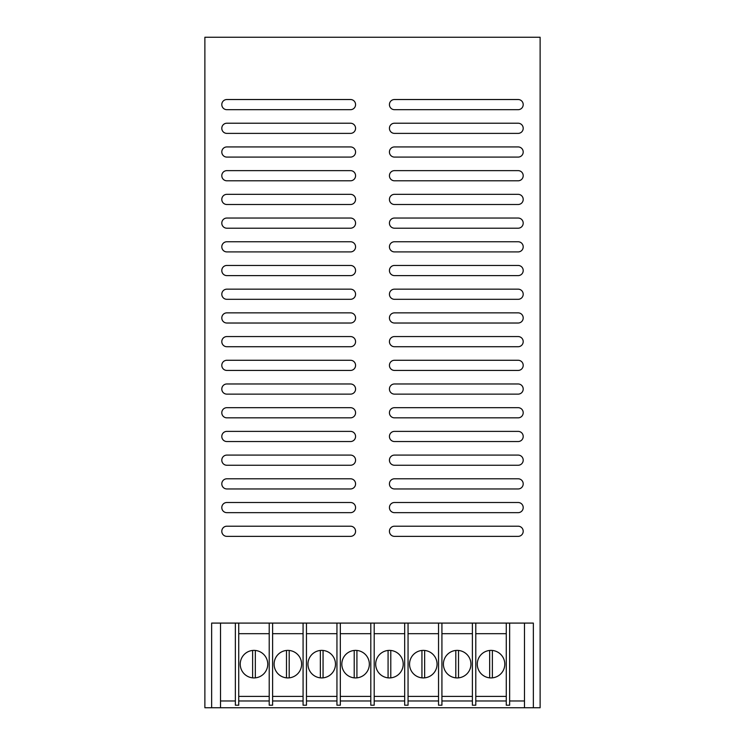<?xml version="1.0" encoding="UTF-8"?>
<svg xmlns="http://www.w3.org/2000/svg" width="745" height="745" viewBox="0 0 745 745"><rect width="100%" height="100%" fill="white"/><g stroke="black" fill="none" stroke-linecap="round" stroke-linejoin="round"><path stroke-width="1.12" d="M221.805 128.336L221.805 128.336A5.047 5.047 0 0 0 226.852 133.383L350.522 133.383A5.047 5.047 0 0 0 355.57 128.336L355.57 128.27A5.047 5.047 0 0 0 350.522 123.223L226.852 123.223A5.047 5.047 0 0 0 221.805 128.27L221.805 128.336M221.805 199.455L221.805 199.455A5.047 5.047 0 0 0 226.852 204.502L350.522 204.502A5.047 5.047 0 0 0 355.57 199.455L355.57 199.39A5.047 5.047 0 0 0 350.522 194.343L226.852 194.343A5.047 5.047 0 0 0 221.805 199.39L221.805 199.455M523.195 128.336L523.195 128.336A5.047 5.047 0 0 1 518.148 133.383L394.478 133.383A5.047 5.047 0 0 1 389.43 128.336L389.43 128.27A5.047 5.047 0 0 1 394.478 123.223L518.148 123.223A5.047 5.047 0 0 1 523.195 128.27L523.195 128.336M523.195 199.455L523.195 199.455A5.047 5.047 0 0 1 518.148 204.502L394.478 204.502A5.047 5.047 0 0 1 389.43 199.455L389.43 199.39A5.047 5.047 0 0 1 394.478 194.343L518.148 194.343A5.047 5.047 0 0 1 523.195 199.39L523.195 199.455M491.02 677.922A13.773 13.773 0 0 0 504.793 664.149A13.773 13.773 0 0 0 489.67 650.45A13.773 13.773 0 0 0 489.67 677.857A13.773 13.773 0 0 0 491.02 677.922M457.16 677.922A13.773 13.773 0 0 0 470.933 664.149A13.773 13.773 0 0 0 455.8 650.45A13.773 13.773 0 0 0 455.8 677.857A13.773 13.773 0 0 0 457.16 677.922M423.3 677.922A13.773 13.773 0 0 0 437.064 664.149A13.773 13.773 0 0 0 421.94 650.45A13.773 13.773 0 0 0 421.94 677.857A13.773 13.773 0 0 0 423.3 677.922M389.43 677.922A13.773 13.773 0 0 0 403.203 664.149A13.773 13.773 0 0 0 388.08 650.45A13.773 13.773 0 0 0 388.08 677.857A13.773 13.773 0 0 0 389.43 677.922M355.57 677.922A13.773 13.773 0 0 0 369.343 664.149A13.773 13.773 0 0 0 354.21 650.45A13.773 13.773 0 0 0 354.21 677.857A13.773 13.773 0 0 0 355.57 677.922M321.7 677.922A13.773 13.773 0 0 0 335.474 664.149A13.773 13.773 0 0 0 320.35 650.45A13.773 13.773 0 0 0 320.35 677.857A13.773 13.773 0 0 0 321.7 677.922M287.84 677.922A13.773 13.773 0 0 0 301.613 664.149A13.773 13.773 0 0 0 286.49 650.45A13.773 13.773 0 0 0 286.49 677.857A13.773 13.773 0 0 0 287.84 677.922M253.98 677.922A13.773 13.773 0 0 0 267.753 664.149A13.773 13.773 0 0 0 252.62 650.45A13.773 13.773 0 0 0 252.62 677.857A13.773 13.773 0 0 0 253.98 677.922M533.355 707.75L540.125 707.75L540.125 37.25L204.875 37.25L204.875 707.75L533.355 707.75L533.355 623.09L211.645 623.09L211.645 707.75M492.38 677.857L492.38 650.45M458.51 677.857L458.51 650.45M424.65 677.857L424.65 650.45M390.79 677.857L390.79 650.45M356.92 677.857L356.92 650.45M323.06 677.857L323.06 650.45M289.2 677.857L289.2 650.45M255.33 677.857L255.33 650.45M475.785 696.379L506.265 696.379M506.265 633.688L475.785 633.688M441.925 696.379L472.395 696.379M472.395 633.688L441.925 633.688M408.055 696.379L438.535 696.379M438.535 633.688L408.055 633.688M374.195 696.379L404.675 696.379M404.675 633.688L374.195 633.688M340.325 696.379L370.805 696.379M370.805 633.688L340.325 633.688M306.465 696.379L336.945 696.379M336.945 633.688L306.465 633.688M272.605 696.379L303.075 696.379M303.075 633.688L272.605 633.688M238.735 696.379L269.215 696.379M269.215 633.688L238.735 633.688M475.785 700.98L506.265 700.98M472.395 623.09L472.395 705.208L475.785 705.208L475.785 623.09M506.265 623.09L506.265 705.208L509.645 705.208L509.645 623.09M441.925 700.98L472.395 700.98M438.535 623.09L438.535 705.208L441.925 705.208L441.925 623.09M408.055 700.98L438.535 700.98M404.675 623.09L404.675 705.208L408.055 705.208L408.055 623.09M374.195 700.98L404.675 700.98M370.805 623.09L370.805 705.208L374.195 705.208L374.195 623.09M340.325 700.98L370.805 700.98M336.945 623.09L336.945 705.208L340.325 705.208L340.325 623.09M306.465 700.98L336.945 700.98M303.075 623.09L303.075 705.208L306.465 705.208L306.465 623.09M272.605 700.98L303.075 700.98M269.215 623.09L269.215 705.208L272.605 705.208L272.605 623.09M238.735 700.98L269.215 700.98M235.355 623.09L235.355 705.208L238.735 705.208L238.735 623.09M523.195 175.745A5.047 5.047 0 0 1 518.148 180.793L394.478 180.793A5.047 5.047 0 0 1 389.43 175.745L389.43 175.68A5.047 5.047 0 0 1 394.478 170.633L518.148 170.633A5.047 5.047 0 0 1 523.195 175.68L523.195 175.745M523.195 223.155A5.047 5.047 0 0 1 518.148 228.203L394.478 228.203A5.047 5.047 0 0 1 389.43 223.155L389.43 223.09A5.047 5.047 0 0 1 394.478 218.043L518.148 218.043A5.047 5.047 0 0 1 523.195 223.09L523.195 223.155M523.195 270.565A5.047 5.047 0 0 1 518.148 275.613L394.478 275.613A5.047 5.047 0 0 1 389.43 270.565L389.43 270.5A5.047 5.047 0 0 1 394.478 265.453L518.148 265.453A5.047 5.047 0 0 1 523.195 270.5L523.195 270.565M523.195 531.315A5.047 5.047 0 0 1 518.148 536.363L394.478 536.363A5.047 5.047 0 0 1 389.43 531.315L389.43 531.25A5.047 5.047 0 0 1 394.478 526.203L518.148 526.203A5.047 5.047 0 0 1 523.195 531.25L523.195 531.315M523.195 483.905A5.047 5.047 0 0 1 518.148 488.953L394.478 488.953A5.047 5.047 0 0 1 389.43 483.905L389.43 483.84A5.047 5.047 0 0 1 394.478 478.793L518.148 478.793A5.047 5.047 0 0 1 523.195 483.84L523.195 483.905M523.195 436.496A5.047 5.047 0 0 1 518.148 441.543L394.478 441.543A5.047 5.047 0 0 1 389.43 436.496L389.43 436.43A5.047 5.047 0 0 1 394.478 431.383L518.148 431.383A5.047 5.047 0 0 1 523.195 436.43L523.195 436.496M523.195 389.086A5.047 5.047 0 0 1 518.148 394.133L394.478 394.133A5.047 5.047 0 0 1 389.43 389.086L389.43 389.02A5.047 5.047 0 0 1 394.478 383.973L518.148 383.973A5.047 5.047 0 0 1 523.195 389.02L523.195 389.086M523.195 341.685A5.047 5.047 0 0 1 518.148 346.723L394.478 346.723A5.047 5.047 0 0 1 389.43 341.685L389.43 341.61A5.047 5.047 0 0 1 394.478 336.563L518.148 336.563A5.047 5.047 0 0 1 523.195 341.61L523.195 341.685M226.852 323.023L350.522 323.023A5.047 5.047 0 0 0 355.57 317.975L355.57 317.91A5.047 5.047 0 0 0 350.522 312.863L226.852 312.863A5.047 5.047 0 0 0 221.805 317.91L221.805 317.975A5.047 5.047 0 0 0 226.852 323.023M226.852 346.723L350.522 346.723A5.047 5.047 0 0 0 355.57 341.685L355.57 341.61A5.047 5.047 0 0 0 350.522 336.563L226.852 336.563A5.047 5.047 0 0 0 221.805 341.61L221.805 341.685A5.047 5.047 0 0 0 226.852 346.723M226.852 370.433L350.522 370.433A5.047 5.047 0 0 0 355.57 365.385L355.57 365.32A5.047 5.047 0 0 0 350.522 360.273L226.852 360.273A5.047 5.047 0 0 0 221.805 365.32L221.805 365.385A5.047 5.047 0 0 0 226.852 370.433M226.852 394.133L350.522 394.133A5.047 5.047 0 0 0 355.57 389.086L355.57 389.02A5.047 5.047 0 0 0 350.522 383.973L226.852 383.973A5.047 5.047 0 0 0 221.805 389.02L221.805 389.086A5.047 5.047 0 0 0 226.852 394.133M226.852 417.843L350.522 417.843A5.047 5.047 0 0 0 355.57 412.795L355.57 412.73A5.047 5.047 0 0 0 350.522 407.683L226.852 407.683A5.047 5.047 0 0 0 221.805 412.73L221.805 412.795A5.047 5.047 0 0 0 226.852 417.843M226.852 441.543L350.522 441.543A5.047 5.047 0 0 0 355.57 436.496L355.57 436.43A5.047 5.047 0 0 0 350.522 431.383L226.852 431.383A5.047 5.047 0 0 0 221.805 436.43L221.805 436.496A5.047 5.047 0 0 0 226.852 441.543M226.852 465.253L350.522 465.253A5.047 5.047 0 0 0 355.57 460.205L355.57 460.14A5.047 5.047 0 0 0 350.522 455.093L226.852 455.093A5.047 5.047 0 0 0 221.805 460.14L221.805 460.205A5.047 5.047 0 0 0 226.852 465.253M226.852 488.953L350.522 488.953A5.047 5.047 0 0 0 355.57 483.905L355.57 483.84A5.047 5.047 0 0 0 350.522 478.793L226.852 478.793A5.047 5.047 0 0 0 221.805 483.84L221.805 483.905A5.047 5.047 0 0 0 226.852 488.953M226.852 512.662L350.522 512.662A5.047 5.047 0 0 0 355.57 507.615L355.57 507.541A5.047 5.047 0 0 0 350.522 502.503L226.852 502.503A5.047 5.047 0 0 0 221.805 507.541L221.805 507.615A5.047 5.047 0 0 0 226.852 512.662M226.852 536.363L350.522 536.363A5.047 5.047 0 0 0 355.57 531.315L355.57 531.25A5.047 5.047 0 0 0 350.522 526.203L226.852 526.203A5.047 5.047 0 0 0 221.805 531.25L221.805 531.315A5.047 5.047 0 0 0 226.852 536.363M226.852 299.313L350.522 299.313A5.047 5.047 0 0 0 355.57 294.275L355.57 294.201A5.047 5.047 0 0 0 350.522 289.162L226.852 289.162A5.047 5.047 0 0 0 221.805 294.201L221.805 294.275A5.047 5.047 0 0 0 226.852 299.313M226.852 275.613L350.522 275.613A5.047 5.047 0 0 0 355.57 270.565L355.57 270.5A5.047 5.047 0 0 0 350.522 265.453L226.852 265.453A5.047 5.047 0 0 0 221.805 270.5L221.805 270.565A5.047 5.047 0 0 0 226.852 275.613M226.852 251.912L350.522 251.912A5.047 5.047 0 0 0 355.57 246.865L355.57 246.791A5.047 5.047 0 0 0 350.522 241.753L226.852 241.753A5.047 5.047 0 0 0 221.805 246.791L221.805 246.865A5.047 5.047 0 0 0 226.852 251.912M226.852 228.203L350.522 228.203A5.047 5.047 0 0 0 355.57 223.155L355.57 223.09A5.047 5.047 0 0 0 350.522 218.043L226.852 218.043A5.047 5.047 0 0 0 221.805 223.09L221.805 223.155A5.047 5.047 0 0 0 226.852 228.203M226.852 180.793L350.522 180.793A5.047 5.047 0 0 0 355.57 175.745L355.57 175.68A5.047 5.047 0 0 0 350.522 170.633L226.852 170.633A5.047 5.047 0 0 0 221.805 175.68L221.805 175.745A5.047 5.047 0 0 0 226.852 180.793M226.852 157.093L350.522 157.093A5.047 5.047 0 0 0 355.57 152.045L355.57 151.98A5.047 5.047 0 0 0 350.522 146.933L226.852 146.933A5.047 5.047 0 0 0 221.805 151.98L221.805 152.045A5.047 5.047 0 0 0 226.852 157.093M226.852 109.683L350.522 109.683A5.047 5.047 0 0 0 355.57 104.635L355.57 104.57A5.047 5.047 0 0 0 350.522 99.523L226.852 99.523A5.047 5.047 0 0 0 221.805 104.57L221.805 104.635A5.047 5.047 0 0 0 226.852 109.683M523.195 317.975A5.047 5.047 0 0 1 518.148 323.023L394.478 323.023A5.047 5.047 0 0 1 389.43 317.975L389.43 317.91A5.047 5.047 0 0 1 394.478 312.863L518.148 312.863A5.047 5.047 0 0 1 523.195 317.91L523.195 317.975M523.195 365.385A5.047 5.047 0 0 1 518.148 370.433L394.478 370.433A5.047 5.047 0 0 1 389.43 365.385L389.43 365.32A5.047 5.047 0 0 1 394.478 360.273L518.148 360.273A5.047 5.047 0 0 1 523.195 365.32L523.195 365.385M523.195 412.795A5.047 5.047 0 0 1 518.148 417.843L394.478 417.843A5.047 5.047 0 0 1 389.43 412.795L389.43 412.73A5.047 5.047 0 0 1 394.478 407.683L518.148 407.683A5.047 5.047 0 0 1 523.195 412.73L523.195 412.795M523.195 460.205A5.047 5.047 0 0 1 518.148 465.253L394.478 465.253A5.047 5.047 0 0 1 389.43 460.205L389.43 460.14A5.047 5.047 0 0 1 394.478 455.093L518.148 455.093A5.047 5.047 0 0 1 523.195 460.14L523.195 460.205M523.195 507.615A5.047 5.047 0 0 1 518.148 512.662L394.478 512.662A5.047 5.047 0 0 1 389.43 507.615L389.43 507.541A5.047 5.047 0 0 1 394.478 502.503L518.148 502.503A5.047 5.047 0 0 1 523.195 507.541L523.195 507.615M523.195 294.275A5.047 5.047 0 0 1 518.148 299.313L394.478 299.313A5.047 5.047 0 0 1 389.43 294.275L389.43 294.201A5.047 5.047 0 0 1 394.478 289.162L518.148 289.162A5.047 5.047 0 0 1 523.195 294.201L523.195 294.275M523.195 246.865A5.047 5.047 0 0 1 518.148 251.912L394.478 251.912A5.047 5.047 0 0 1 389.43 246.865L389.43 246.791A5.047 5.047 0 0 1 394.478 241.753L518.148 241.753A5.047 5.047 0 0 1 523.195 246.791L523.195 246.865M523.195 152.045A5.047 5.047 0 0 1 518.148 157.093L394.478 157.093A5.047 5.047 0 0 1 389.43 152.045L389.43 151.98A5.047 5.047 0 0 1 394.478 146.933L518.148 146.933A5.047 5.047 0 0 1 523.195 151.98L523.195 152.045M523.195 104.635A5.047 5.047 0 0 1 518.148 109.683L394.478 109.683A5.047 5.047 0 0 1 389.43 104.635L389.43 104.57A5.047 5.047 0 0 1 394.478 99.523L518.148 99.523A5.047 5.047 0 0 1 523.195 104.57L523.195 104.635M509.645 700.98L524.48 700.98M220.52 700.98L235.355 700.98M524.48 623.09L524.48 707.75M220.52 623.09L220.52 707.75M252.62 650.45L252.62 677.857M286.49 650.45L286.49 677.857M320.35 650.45L320.35 677.857M354.21 650.45L354.21 677.857M388.08 650.45L388.08 677.857M421.94 650.45L421.94 677.857M455.8 650.45L455.8 677.857M489.67 650.45L489.67 677.857"/></g></svg>
